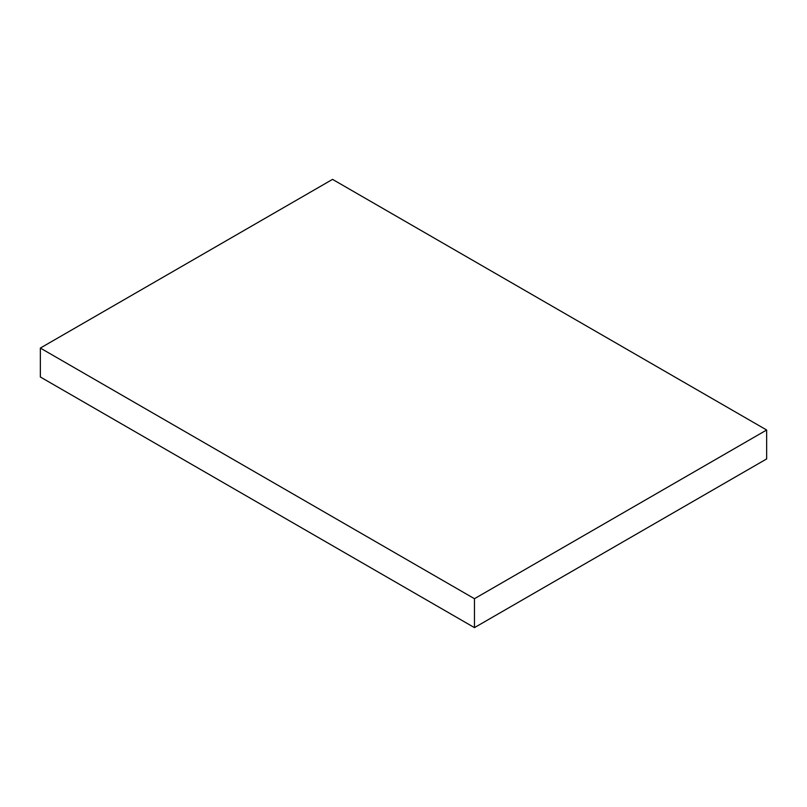 <?xml version="1.0" encoding="UTF-8"?>
<svg xmlns="http://www.w3.org/2000/svg" width="807" height="807" viewBox="0 0 807 807"><rect width="100%" height="100%" fill="white"/><g stroke="black" fill="none" stroke-linecap="round" stroke-linejoin="round"><path stroke-width="1.21" d="M766.65 430.01L332.545 179.376L40.35 348.069L40.35 376.99L474.455 627.624L766.65 458.931L766.65 430.01L474.455 598.703L474.455 627.624M40.35 348.069L474.455 598.703"/></g></svg>
